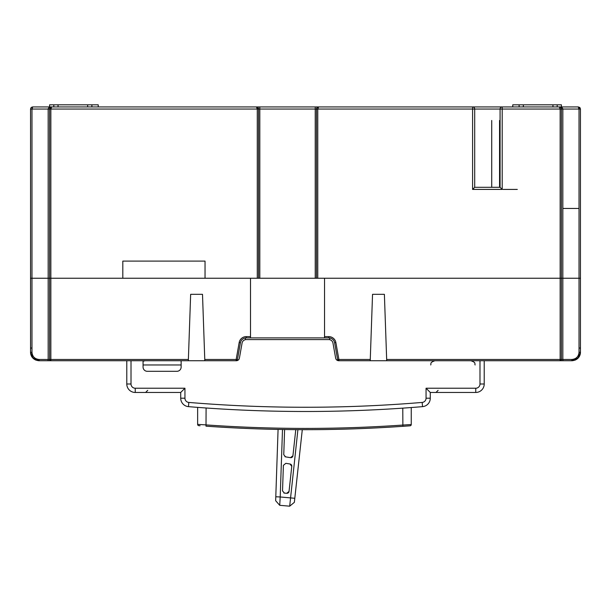 <?xml version="1.0" encoding="UTF-8"?>
<svg xmlns="http://www.w3.org/2000/svg" width="611" height="611" viewBox="0 0 611 611"><rect width="100%" height="100%" fill="white"/><g stroke="black" fill="none" stroke-linecap="round" stroke-linejoin="round"><path stroke-width="0.92" d="M557.186 104.817L557.186 106.933L552.955 106.933L552.955 104.817L561.417 104.817L561.417 106.933M552.955 104.817L523.344 104.817L523.344 106.933L519.113 106.933L519.113 104.817L512.766 104.817L512.766 106.933L512.766 104.817M552.107 106.933L559.89 106.933M561.349 108.529L560.799 107.551L559.302 106.933C561.44 107.062 562.624 107.765 562.83 109.048L562.83 278.249L316.498 278.249L316.498 109.048L316.956 107.727L318.614 106.933L472.586 106.933A2.116 2.116 -124 0 1 474.701 109.048L474.701 187.302L472.586 189.418L472.586 109.048L317.766 109.048L318.614 106.933L502.196 106.933A2.116 2.116 56 0 0 500.081 109.048L472.586 109.048L472.586 106.933L578.334 106.933L579.786 107.505M569.238 106.933L571.988 106.933L569.238 106.933M512.98 106.933L510.231 106.933L512.98 106.933M508.039 106.933L494.895 106.933L508.039 106.933M315.23 278.249L315.23 109.048L257.277 109.048L256.429 106.933L318.614 106.933A2.116 2.116 -124 0 0 316.498 109.048L316.498 278.249L205.036 278.249L205.036 261.103L205.036 278.249M105 106.933L102.961 106.933M98.234 106.933L98.234 104.817L91.887 104.817L91.887 106.933L39.012 106.933M58.045 104.817L87.656 104.817L87.656 106.933L58.045 106.933L87.656 106.933L58.045 106.933L58.045 104.817L49.583 104.817L49.583 106.933L49.583 104.817M30.55 198.514L30.55 109.048L30.55 278.249L30.55 109.048L30.55 278.249L30.55 109.048L31.069 107.658L30.55 109.048L30.55 278.249L31.971 278.249L30.55 278.249L30.55 109.048L30.55 278.249L30.55 109.048L31.069 107.658L30.55 109.048L31.971 109.048L32.666 106.933L31.169 107.551L32.536 106.94M560.951 107.727L561.417 109.048L560.799 107.551L559.302 106.933L578.334 106.933L578.854 109.048L578.334 106.933L579.778 107.505M30.55 197.246L30.55 193.649M579.808 107.536L578.334 106.933L579.831 107.551L578.334 106.933L580.45 109.048L579.931 107.658L580.45 108.995M32.146 109.048L32.65 106.933L31.367 107.376M578.334 106.933L579.029 109.048L561.417 109.048L561.417 278.249L562.83 278.249L562.83 359.467L571.843 359.467C576.196 359.031 578.594 356.633 579.029 352.272L579.029 278.249L562.83 278.249L580.45 278.249L579.029 278.249L579.029 109.048L580.45 109.048L580.45 352.257M580.45 109.033L579.931 107.658L580.45 109.041M31.169 107.551L32.658 106.933L31.169 107.551L32.666 106.933L31.169 107.551L32.666 106.933L31.169 107.551L32.666 106.933L51.698 106.933L49.583 109.048L49.583 278.249L49.583 109.048L50.201 107.551L51.698 106.933L318.614 106.933L317.117 107.551M502.196 106.933L502.196 189.418L500.081 187.302L500.081 109.048A2.116 2.116 56 0 1 502.196 106.933L559.302 106.933L560.15 109.048L500.081 109.048M474.701 187.302L500.081 187.302L474.701 187.302M257.277 278.249L257.277 109.048L50.85 109.048L50.85 278.249L49.583 278.249L122.811 278.249L122.811 261.103L205.036 261.103M32.666 106.933L51.698 106.933C49.56 107.062 48.376 107.765 48.17 109.048L31.971 109.048L31.971 352.272C32.406 356.633 34.804 359.031 39.157 359.467L48.17 359.467L48.17 278.249L31.971 278.249L49.583 278.249L48.17 278.249L48.17 109.048L50.85 109.048L51.698 106.933L256.429 106.933C258.186 107.597 258.888 108.3 258.545 109.048A2.116 2.116 56 0 0 256.429 106.933L258.545 109.048L258.545 278.249M91.887 104.817L87.656 104.817M519.113 104.817L523.344 104.817M503.044 189.418L517.303 189.418M479.986 360.734L338.769 360.734A3.17 3.17 0 0 1 335.645 358.115L332.964 343.069A4.231 4.231 0 0 0 328.802 339.586L246.248 339.586A4.231 4.231 0 0 0 242.078 343.069L239.405 358.115A3.17 3.17 0 0 1 236.281 360.734L181.139 360.734L181.139 367.081A4.231 4.231 0 0 1 176.907 371.305L147.297 371.305A4.231 4.231 0 0 1 143.066 367.081L143.066 360.734L131.014 360.734L131.014 383.998A4.231 4.231 0 0 0 135.245 388.229L184.942 388.229L184.942 398.212A4.231 4.231 0 0 0 188.822 402.428A1410.28 1410.28 0 0 0 422.178 402.428A4.231 4.231 0 0 0 426.058 398.212L426.058 388.229L475.755 388.229A4.231 4.231 0 0 0 479.986 383.998L479.986 360.734L484.218 360.734L484.218 383.998A8.462 8.462 0 0 1 475.755 392.461L430.281 392.461L426.058 388.229M430.281 392.461L430.281 398.212A8.462 8.462 0 0 1 422.522 406.643A1414.511 1414.511 0 0 1 188.478 406.643A8.462 8.462 0 0 1 180.719 398.212L180.719 392.461L135.245 392.461A8.462 8.462 0 0 1 126.783 383.998L126.783 360.734L131.014 360.734M177.434 360.734L143.066 360.734M143.066 361.246L145.097 360.734L178.481 360.734M410.752 407.575L410.141 407.613M409.507 407.667L407.957 407.774M205.25 407.934L199.217 407.491M198.132 407.415L198.743 407.461M199.377 407.506L200.927 407.621M403.634 408.087L409.668 407.652M198.063 407.407L196.788 407.308L197.636 407.377L197.636 424.378L206.098 424.905A1410.707 1410.707 -0 0 0 402.786 425.057L411.142 424.546M412.097 407.468L411.241 407.537L412.097 407.468M411.127 407.545L410.691 407.575M145.097 360.734L144.043 360.864L145.097 360.734M143.585 361.009L144.311 360.803M180.719 392.461L184.942 388.229M204.815 360.734L202.501 294.319L190.655 294.319L188.333 360.734L50.85 360.734A1.268 1.268 180 0 1 49.583 359.467L50.85 359.467L50.85 278.249L250.51 278.249L250.51 337.891L246.256 337.891A5.919 5.919 0 0 0 240.429 342.771L237.412 359.688A1.268 1.268 180 0 1 236.167 360.734A1.268 1.268 0 0 0 237.412 359.688L236.167 359.467L239.176 342.55A7.195 7.195 180 0 1 246.256 336.623L250.51 336.623M324.533 336.623L328.787 336.623A7.195 7.195 180 0 1 335.867 342.55L338.884 359.467L337.631 359.688L334.622 342.771A5.919 5.919 0 0 0 328.787 337.891L324.533 337.891L324.533 278.249L561.417 278.249L561.417 359.467A1.268 1.268 180 0 1 560.15 360.734L571.988 360.734L578.541 357.626A8.462 8.462 -0 0 0 580.45 352.272C579.938 357.404 577.12 360.223 571.988 360.734L578.541 357.626A8.462 8.462 -0 0 0 580.45 352.272C579.938 357.404 577.12 360.223 571.988 360.734L575.501 359.971L578.029 358.191L580.45 352.272A8.462 8.462 180 0 1 578.541 357.626L571.988 360.734L578.541 357.626A8.462 8.462 -0 0 0 580.45 352.272C579.938 357.404 577.12 360.223 571.988 360.734L575.501 359.971L578.029 358.191L580.45 352.272A8.462 8.462 180 0 1 578.541 357.626L571.988 360.734C577.12 360.223 579.938 357.404 580.45 352.272A8.462 8.462 180 0 1 578.541 357.626L571.988 360.734L386.71 360.734L384.388 294.319L372.542 294.319L370.228 360.734L338.884 360.734A1.268 1.268 180 0 1 337.631 359.688A1.268 1.268 0 0 0 338.884 360.734L338.884 359.467L370.274 359.467M386.664 359.467L561.417 359.467A1.268 1.268 180 0 1 560.15 360.734L460.243 360.734M507.481 360.734L495.636 360.734M505.74 360.734L495.49 360.734M557.186 360.734L523.344 360.734L557.186 360.734M508.329 360.734L504.434 360.734M87.656 360.734L53.814 360.734L87.656 360.734M114.96 360.734L108.368 360.734M118.007 360.734L105.313 360.734M30.55 352.257L30.55 352.272C31.062 357.404 33.888 360.223 39.012 360.734L32.459 357.626A8.462 8.462 180 0 1 30.55 352.272A8.462 8.462 0 0 0 32.459 357.626L39.012 360.734L35.499 359.971L32.971 358.191L30.55 352.28L32.971 358.191L35.499 359.971L39.012 360.734L32.459 357.626A8.462 8.462 180 0 1 30.55 352.272A8.462 8.462 0 0 0 32.459 357.626L39.012 360.734L35.499 359.971L32.971 358.191L30.55 352.28L32.971 358.191L35.499 359.971L39.012 360.734L32.459 357.626A8.462 8.462 180 0 1 30.55 352.272A8.462 8.462 0 0 0 32.459 357.626L39.012 360.734C33.88 360.223 31.062 357.404 30.55 352.272L30.55 348.041L30.55 352.272L30.55 348.041L31.818 348.041L30.55 348.041L30.55 352.18M579.182 348.041L580.45 348.041L580.45 352.272L579.029 352.272M411.249 407.537L411.249 424.538A1.268 1.268 180 0 1 410.073 425.806L402.878 426.318L402.786 408.14M202.501 294.319L190.655 294.319M372.542 294.319L384.388 294.319M246.676 337.891L328.367 337.891M188.333 360.734L50.85 360.734A1.268 1.268 180 0 1 49.583 359.467L49.583 278.249M31.971 352.272L30.55 352.272L30.55 278.249M245.431 339.663L245.431 337.952A5.919 5.919 0 0 0 240.429 342.771L239.176 342.55M335.867 342.55L334.622 342.771A5.919 5.919 0 0 0 329.612 337.952L329.612 339.663M228.858 427.601A1411.975 1411.975 -0 0 0 241.551 428.235M198.674 424.446L197.949 424.401M197.643 424.378L197.636 424.378A1.268 1.268 180 0 0 198.812 425.646A1.268 1.268 180 0 1 197.636 424.378M333.446 429.403A1411.975 1411.975 -0 0 0 355.51 428.8L355.457 428.8A1411.975 1411.975 180 0 1 323.929 429.564A1411.975 1411.975 -0 0 0 400.197 426.501A1411.975 1411.975 180 0 1 383.28 427.54L383.097 427.547M403.168 426.302L402.878 426.318A1411.975 1411.975 180 0 1 206.006 426.173L206.098 407.995M411.249 424.538A1.268 1.268 180 0 1 410.073 425.806L409.76 425.829M200.072 425.737L198.819 425.646M402.748 426.333L409.362 425.859M206.006 426.173A1411.975 1411.975 -0 0 0 278.081 429.418A1411.975 1411.975 180 0 1 215.714 426.822A1411.975 1411.975 -0 0 0 322.562 429.579L324.051 429.564M302.292 429.678A1411.975 1411.975 -0 0 0 322.577 429.579A1411.975 1411.975 180 0 1 302.292 429.678L294.357 502.341L289.683 506.183L279.723 505.312L289.652 506.175L279.723 505.312L275.653 500.715L275.79 496.766L275.653 500.715L279.723 505.312L275.653 500.715M322.891 429.571A1411.975 1411.975 180 0 1 322.738 429.579A1411.975 1411.975 -0 0 0 323.845 429.564L324.831 429.548M400.388 426.493A1411.975 1411.975 -0 0 0 401.137 426.44M199.071 425.668L199.728 425.714M381.127 427.654L379.805 427.723M382.058 427.608L381.669 427.624M404.429 426.211L402.267 426.363M401.335 426.425L400.197 426.501M505.725 360.734L496.934 360.734M502.99 360.734L499.653 360.734M505.984 360.734L498.805 360.734M578.518 357.603L578.541 357.626A1.268 0.779 -140.7 0 1 578.403 357.74A1.268 0.779 -140.7 0 0 578.541 357.626L580.32 353.746L578.541 357.626M571.843 359.467L571.988 360.734L516.264 360.734L571.988 360.734M39.012 360.734L94.736 360.734L39.012 360.734L94.736 360.734L39.012 360.734L94.736 360.734L39.012 360.734L39.157 359.467M50.85 360.734L126.783 360.734L50.85 360.734L50.85 359.467L188.379 359.467M264.044 429.075A1411.975 1411.975 180 0 1 262.348 429.021M333.392 429.403L334.08 429.396M334.973 429.373L335.531 429.365M323.845 429.564A1411.975 1411.975 180 0 1 323.104 429.571M282.496 429.495L280.205 496.972L275.79 496.766L278.081 429.418M290.485 457.654L292.929 455.791L295.777 429.648L292.929 455.791A2.116 2.116 56 0 1 290.485 457.654L285.536 456.86L283.756 454.699L284.611 429.525M282.526 490.923L284.451 493.1L286.75 493.298L289.034 491.427L291.775 466.323L290.011 464.001L285.841 463.329L283.389 465.345L282.526 490.923M285.841 463.329L290.011 464.001A2.116 2.116 56 0 1 291.775 466.323L289.034 491.427A2.116 2.116 56 0 1 286.75 493.298M294.8 498.286L280.205 496.972L279.723 505.312L289.683 506.183L297.908 429.663M283.832 492.947A2.116 2.116 56 0 0 284.451 493.1M284.955 456.677A2.116 2.116 56 0 0 285.536 456.86M562.83 208.45L579.029 208.45M499.569 187.302L499.569 120.466M502.196 189.418L472.586 189.418M561.417 109.048L560.15 109.048L560.15 360.734M316.956 107.727L316.498 109.048L317.766 109.048L317.766 278.249M315.23 106.933L315.23 109.048L316.498 109.048L316.498 278.249M259.812 106.933L259.812 278.249M475.755 392.461L475.755 388.229M422.178 402.428L422.522 406.643A1414.511 1414.511 0 0 1 188.478 406.643L188.822 402.428M181.139 364.966L143.066 364.966M426.058 398.212L430.281 398.212M180.719 398.212L184.942 398.212M135.245 388.229L135.245 392.461M479.986 383.998L484.218 383.998M126.783 383.998L131.014 383.998M82.37 360.734L94.736 360.734L82.37 360.734M204.777 359.467L236.167 359.467L236.167 360.734M250.51 337.891L246.256 337.891L246.256 336.623M328.787 336.623L328.787 337.891L324.533 337.891M48.017 360.734L48.17 359.467L49.583 359.467M561.417 359.467L562.83 359.467L562.983 360.734M30.55 108.972L31.039 107.696M560.799 107.551L559.378 106.933M50.049 107.727L49.59 108.895M50.194 107.559L51.63 106.933M31.069 107.658L30.55 109.048L31.069 107.658M53.814 104.817L53.814 106.933L44 106.933M491.725 187.302L491.725 120.466M181.139 360.864L180.077 360.734M438.11 390.345L435.994 392.461M147.725 390.345L145.609 392.461M430.709 364.966C431.519 363.713 429.159 362.743 434.94 360.734M475.121 364.966C474.312 363.69 476.656 362.728 470.89 360.734C476.679 362.743 474.312 363.713 475.121 364.966M572.14 360.734C577.166 360.146 579.938 357.328 580.45 352.272M30.55 352.272C31.062 357.328 33.834 360.146 38.86 360.734M30.68 353.746L32.482 357.656M289.683 506.183L294.357 502.341"/></g></svg>
